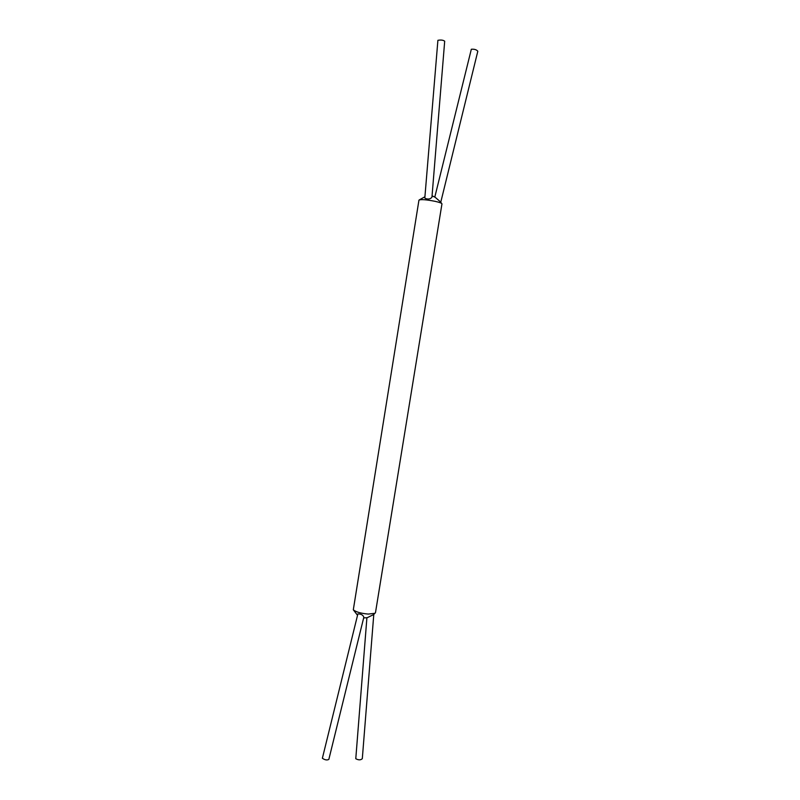 <?xml version="1.0" encoding="UTF-8"?>
<svg xmlns="http://www.w3.org/2000/svg" width="800" height="800" viewBox="0 0 800 800"><rect width="100%" height="100%" fill="white"/><g stroke="black" fill="none" stroke-linecap="round" stroke-linejoin="round"><path stroke-width="1.2" d="M471.33 49.24L434.82 196.99L440.79 202.12L477.81 51.26C476.58 49.68 474.42 49 471.33 49.24M418.95 200.23L418.95 200.14C420.73 199.19 426.17 199.6 435.25 201.36C439.62 202.36 441.86 203.2 441.96 203.87L441.94 203.95M418.95 200.14L353.31 609.79C355.93 612 360.93 613.43 368.29 614.08L374.94 613.29L375.49 612.6L441.96 203.87M366.9 617.85L355.78 758.72C358.55 760.22 360.73 760.2 362.31 758.66L373.78 614.51L366.9 617.85M424.84 197.74L425.08 198.33C428.14 199.53 430.42 199.15 431.95 197.21L444.69 41.2C443.28 40.08 441.02 39.78 437.9 40.31L424.84 197.74M357.88 613.88C361.1 613.92 363.08 615.04 363.83 617.22L328.84 759.4C327.07 760.38 324.92 760 322.37 758.27L357.88 613.88M434.87 197.15L432.4 195.97M440.69 202.14L441.58 203.38M373.64 614.52L374.94 613.29M367.25 617.68L363.66 617.93M419.47 199.8L424.92 196.78M357.3 615.01L353.31 609.79"/></g></svg>
